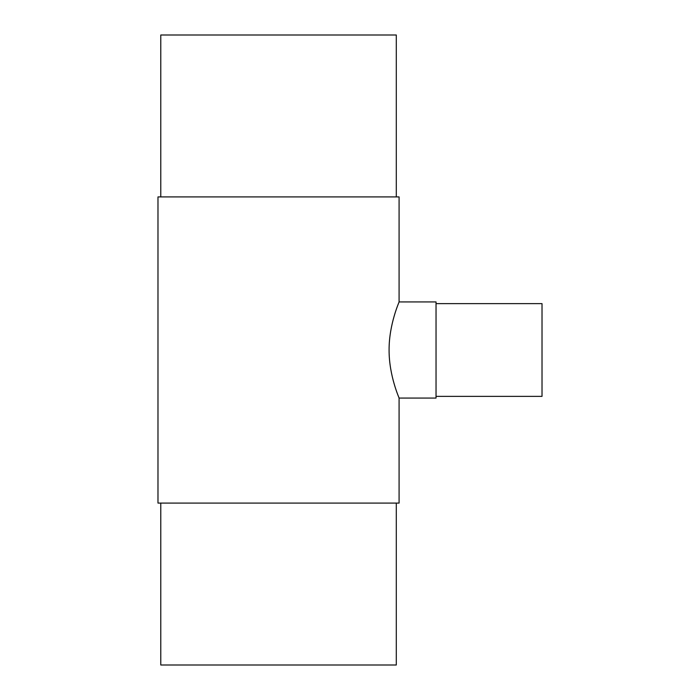 <?xml version="1.0" encoding="UTF-8"?>
<svg xmlns="http://www.w3.org/2000/svg" width="700" height="700" viewBox="0 0 700 700"><rect width="100%" height="100%" fill="white"/><g stroke="black" fill="none" stroke-linecap="round" stroke-linejoin="round"><path stroke-width="1.05" d="M436.039 301.928L436.039 398.072L399.088 398.072C399.446 398.545 388.964 375.9 389.086 350C388.964 324.1 399.446 301.455 399.088 301.928L436.039 301.928L399.088 301.928L399.088 196.919L157.981 196.919L157.981 503.081L399.088 503.081L399.088 398.072M542.019 303.634L436.039 303.634L542.019 303.634L542.019 396.366L436.039 396.366M160.781 35L160.781 196.919L160.781 35L396.296 35L396.296 196.919M396.296 503.081L396.296 665L160.781 665L160.781 503.081L160.781 665M157.981 196.919L157.981 503.081"/></g></svg>
